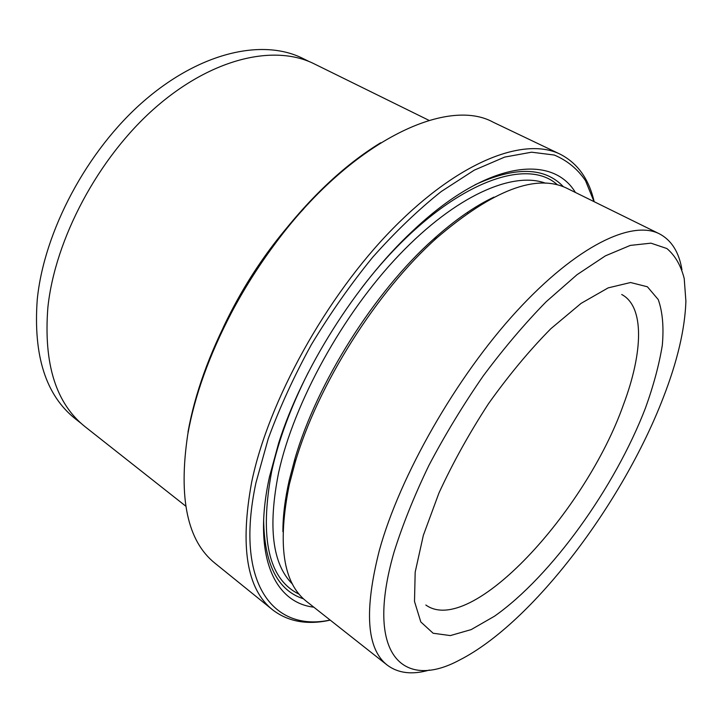 <?xml version="1.0" encoding="UTF-8"?>
<svg xmlns="http://www.w3.org/2000/svg" width="722" height="722" viewBox="0 0 722 722"><rect width="100%" height="100%" fill="white"/><g stroke="black" fill="none" stroke-linecap="round" stroke-linejoin="round"><path stroke-width="1.08" d="M594.035 201.628L585.515 180.68C577.573 168.984 567.149 160.428 554.234 155.031L531.582 152.198L504.696 157.08L474.255 170.157L441.232 191.538C418.309 209.777 395.466 231.663 372.723 257.203C350.504 284.468 330.017 313.682 311.254 344.827C293.926 376.46 279.585 407.768 268.223 438.75L255.967 482.702C234.099 584.459 274.044 632.237 330.098 620.036M330.216 620.126C307.473 625.189 288.295 621.777 272.681 609.882C246.807 589.332 239.803 546.744 251.671 482.115C268.349 401.315 326.163 296.48 392.831 228.648C459.598 160.618 524.605 136.584 560.137 154.183C577.6 163.154 588.944 178.993 594.17 201.7M560.137 154.183L493.279 122.253C446.575 96.261 349.638 141.999 273.855 245.426C258.151 266.635 244.108 288.899 231.726 312.211C209.353 354.935 194.696 395.674 187.756 434.427C178.253 498.225 187.359 541.184 215.066 563.295L272.681 609.882M309.558 61.74L302.789 58.41C263.097 38.483 200.734 51.713 143.858 101.071C87.064 150.32 43.97 231.437 37.237 299.711C33.176 355.802 45.901 395.521 75.404 418.868L81.324 423.534M394.031 552.149C364.24 655.504 403.445 690.431 459.607 660.025C532.701 622.842 622.707 503.044 663.193 397.84C677.344 361.514 684.907 329.331 685.9 301.282L684.221 278.584C680.945 265.552 675.16 255.534 666.875 248.53L650.937 243.161L630.297 245.408L605.406 255.85L577.022 274.703L546.229 301.679C524.93 323.411 503.92 348.175 483.198 375.972C463.154 404.97 445.041 434.797 428.868 465.473C414.22 495.906 402.605 524.804 394.031 552.149M429.428 670.043C412.352 674.98 398.309 673.355 387.308 665.17C366.605 649.069 363.96 610.758 379.393 550.218C399.88 475.897 456.105 377.218 516.374 311.534C576.743 245.67 631.985 219.732 659.412 233.829C671.532 240.227 679.05 252.195 681.947 269.739M659.412 233.829L567.005 188.325C536.464 173.442 493.135 189.904 437.045 237.718C376.794 291.264 317.427 385.368 295.054 462.802L289.36 484.336C277.293 544 282.988 583.006 306.453 601.372L387.308 665.17M493.947 197.106C474.905 206.104 454.77 220.12 433.552 239.153C374.592 291.507 316.705 383.274 294.847 459.039L289.278 480.112C284.973 499.119 282.853 516.302 282.907 531.654M575.407 192.458C551.969 153.596 486.195 160.961 412.1 231.5C355.756 284.161 301.958 369.438 278.701 442.965L269.55 476.52C252.05 555.606 274.432 602.68 313.799 607.175M563.413 186.736C544.704 166.99 515.237 166.34 475.013 184.778M429.03 120.384L314.269 63.879C274.838 44.078 212.548 57.67 155.465 107.551C98.472 157.333 54.953 239.063 47.86 307.626C43.491 363.933 55.973 403.679 85.286 426.873L185.716 506.113M303.763 208.829C271.147 243.395 244.298 282.952 223.233 327.49M187.991 432.09C194.85 393.797 209.317 353.563 231.401 311.39C243.621 288.385 257.474 266.418 272.979 245.48C307.401 199.823 343.302 165.582 380.702 142.748M263.638 519.876C264.315 564.117 277.591 590.434 303.466 598.809M645.477 407.993C614.991 487.287 551.536 576.093 494.48 616.218L471.195 629.593L450.347 635.586L433.137 633.248L420.8 621.94L414.5 601.435L415.177 572.158L423.345 535.345L438.94 493.036C452.793 462.928 469.363 433.092 488.623 403.517C508.875 375.133 529.614 350.197 550.841 328.718L581.111 303.357L608.168 287.879L630.568 282.519L647.399 286.778L658.256 299.576C662.579 311.841 663.924 327.075 662.309 345.278C659.132 364.709 653.518 385.611 645.477 407.993M425.836 605.018C470.879 637.355 585.921 511.311 623.483 404.582C642.977 352.634 644.782 306.697 621.723 294.504M545.534 183.198C512.801 171.087 456.06 195.4 399.32 254.821C342.67 314.124 293.935 402.768 278.674 472.368C267.763 527.015 272.393 564.297 292.581 584.197M557.42 184.832C522.99 153.046 436.034 190.265 361.307 288.412M308.186 372.615C290.695 407.37 278.521 440.294 271.671 471.394C259.315 538.332 268.485 579.27 299.17 594.224M467.071 212.629L467.793 213.008M294.847 459.039L295.054 462.802M433.552 239.153L437.045 237.718M285.343 500.716L286.002 501.203M231.401 311.39L231.726 312.211M272.979 245.48L273.855 245.426"/></g></svg>
